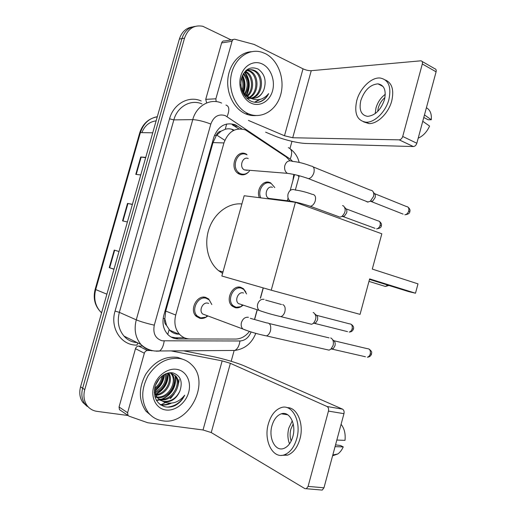 <?xml version="1.0" encoding="UTF-8"?>
<svg xmlns="http://www.w3.org/2000/svg" width="516" height="516" viewBox="0 0 516 516"><rect width="100%" height="100%" fill="white"/><g stroke="black" fill="none" stroke-linecap="round" stroke-linejoin="round"><path stroke-width="0.77" d="M241.359 306.472C239.334 307.749 237.27 308.142 235.173 307.665L232.245 306.143C224.853 300.48 232.2 284.451 240.798 287.348L243.423 288.689L245.9 292.133M259.393 197.686C255.82 189.998 263.089 179.529 269.829 182.529L270.874 183.019L265.198 182.451M206.606 316.856C204.407 318.308 202.143 318.785 199.815 318.295L196.261 316.373C189.011 310.226 196.802 294.565 205.645 297.377L208.864 299.087L203.22 297.171M248.738 171.828C246.151 174.589 243.21 175.446 239.927 174.389L238.676 173.789C228.962 168.713 235.786 149.272 245.668 153.794L246.538 154.2M234.135 130.167L233.464 129.851C230.768 128.684 228.046 128.484 225.292 129.252L221.067 131.18C218.668 131.528 217.03 133.057 216.146 135.76L214.533 135.14M290.057 160.779L286.058 156.851L245.481 129.942C235.502 127.084 228.317 131.419 223.938 142.938L175.737 315.037C173.821 322.887 175.169 329.401 179.794 334.568C182.696 337.464 186.173 338.935 190.223 338.986L235.683 339.051C241.004 338.889 245.59 336.355 249.434 331.446M166.584 325.493L164.81 318.714C164.14 321.545 164.727 323.803 166.584 325.493L169.622 330.15C171.854 332.556 174.666 333.897 178.065 334.181M216.146 135.76L221.067 131.18M216.049 136.101L213.011 142.584L165.72 311.064L164.907 318.372M292.978 179.82L293.83 174.434M254.485 319.43L257.071 310.032M260.348 298.164L263.179 287.889M242.004 128.987L235.167 124.756C225.221 121.892 218.075 126.143 213.734 137.508L163.824 315.295C161.94 322.958 163.262 329.343 167.777 334.445C170.699 337.4 174.215 338.902 178.33 338.954L189.488 338.967M179.142 379.544L177.904 386.129L179.142 379.544M174.247 393.863L170.822 398.171L174.247 393.863M165.475 402.564L160.65 404.931L165.475 402.564M128.097 415.522L97.002 411.362C92.777 410.749 89.416 408.73 86.927 405.318C83.915 400.835 83.192 395.604 84.759 389.638L184.528 38.145C187.972 28.664 194.061 24.71 202.807 26.284L231.142 39.919M291.966 141.332L289.992 148.473M234.09 350.725L231.174 361.284M87.146 406.376L82.734 402.299C79.748 397.855 79.025 392.682 80.573 386.781L179.362 39.081L181.929 38.616C184.276 31.412 188.682 27.335 195.145 26.393C188.682 27.335 184.276 31.412 181.929 38.616L82.657 388.2L181.929 38.616L184.528 38.145M89.249 407.898L84.817 403.802C81.818 399.339 81.096 394.134 82.657 388.2C81.096 394.134 81.818 399.339 84.817 403.802L89.249 407.898M184.451 337.799L175.685 337.774L171.086 337.038M232.232 124.762L238.947 128.897M113.991 269.159L109.257 267.63L113.965 269.262M119.009 251.498L114.249 250.073L109.257 267.63M145.66 157.69L140.713 157.006L135.773 174.382L140.765 174.937M145.757 157.354L140.713 157.006M132.373 204.459L127.516 203.42L122.55 220.887L127.394 221.977M132.419 204.31L127.516 203.42M141.874 132.644C144.68 125.652 149.434 121.724 156.122 120.86M179.362 39.081C181.69 31.921 186.076 27.864 192.52 26.922M206.664 102.942L205.736 99.343L215.875 98.808L232.052 41.274L221.628 42.931C222.17 41.396 223.144 40.745 224.537 40.983L233.226 39.577M205.736 99.343L221.628 42.931M265.63 132.167L273.725 135.573C283.213 139.623 298.274 143.306 306.123 143.474L413.322 146.55L399.19 139.855L292.72 137.753L284.49 135.753L248.422 120.421M422.062 61.43L434.717 68.686C436.001 68.989 436.459 70.034 436.091 71.827L422.32 63.965C422.701 62.146 422.249 61.094 420.966 60.804L311.251 70.692C308.684 70.763 305.943 70.144 303.021 68.822L254.169 44.447L234.999 39.293C233.587 39.048 232.606 39.706 232.052 41.274M399.19 139.855L399.216 139.855C400.835 139.662 401.996 138.533 402.712 136.469L416.838 143.242L436.091 71.827M416.838 143.242C416.135 145.273 414.974 146.376 413.348 146.55L413.322 146.55M402.712 136.469L422.32 63.965M215.875 98.808L216.159 101.613M384.485 99.627C386.387 90.345 384.227 85.088 377.996 83.856C370.198 84.553 364.47 90.113 360.819 100.543C358.839 109.947 361.103 115.223 367.624 116.358C375.216 115.532 380.834 109.953 384.485 99.627M385.278 94.318C380.782 97.666 377.673 102.239 375.964 108.05L375.19 113.617M423.778 117.5L428.228 119.783L431.279 119.757L424.481 114.9M384.942 97.589C381.73 100.272 379.505 103.742 378.267 107.992L377.68 111.469M363.509 121.841L368.895 123.563C377.377 124.111 388.6 113.204 391.747 100.904C394.172 89.9 392.025 82.921 385.297 79.961M356.73 100.697C354.015 113.526 357.13 120.699 366.07 122.221C374.539 122.75 385.768 111.791 388.922 99.459C391.502 86.869 388.587 79.722 380.182 78.019C371.327 77.058 359.884 88.371 356.73 100.697M418.212 138.159C423.126 135.972 426.919 131.941 429.583 126.059L422.759 121.292M431.279 119.757C431.776 113.997 430.209 110.024 426.577 107.844M248.454 113.778C235.883 108.521 227.808 90.384 231.368 74.285C234.774 58.127 248.918 48.13 261.747 52.187L265.263 53.58C278.189 59.927 285.142 79.006 280.704 94.654C276.453 110.379 261.638 119.506 248.48 113.791L248.454 113.778M255.949 115.552C252.453 115.848 249.015 115.287 245.629 113.855C234.348 109.089 226.453 94.047 227.846 79.18C229.149 64.3 239.553 52.355 251.395 51.697M249.48 97.64L246.996 98.498L250.641 98.259M251.35 98.059C262.309 95.208 263.424 75.072 253.679 70.731L252.601 70.266C250.234 69.421 247.906 69.608 245.61 70.815M246.68 98.201L250.886 98.375M251.898 98.169C263.302 95.86 264.798 75.078 254.807 70.621L253.73 70.15C249.467 68.88 245.913 70.215 243.068 74.156M246.803 98.317L248.622 97.576M249.157 97.279C258.245 92.57 257.955 75.072 249.189 71.182L247.229 70.447M249.705 97.524C259.271 93.241 259.322 75.065 250.305 71.073L247.764 70.215M246.906 95.911C253.885 89.861 252.608 75.626 245.132 71.814M247.474 96.318C255.11 90.487 253.859 75.091 245.868 71.511L245.648 71.401M244.61 93.744C248.499 86.514 248.009 79.948 243.146 74.046M244.339 95.408L244.661 95.041M245.19 94.389C249.763 86.611 249.241 79.606 243.629 73.382M242.236 89.978C243.397 85.824 243.133 81.896 241.443 78.193M242.843 91.19C244.674 86.088 244.345 81.315 241.856 76.865M243.133 93.383L248.409 97.485L250.337 98.098M253.543 98.298C258.316 97.64 261.747 94.828 263.844 89.855C260.89 96.814 256.252 99.401 249.925 97.614L248.615 96.995C244.1 94.318 241.488 90.145 240.772 84.476M246.642 70.324L246.216 70.26M247.19 70.131L246.422 70.086M263.844 89.855C266.682 80.877 264.785 73.943 258.148 69.06C250.273 65.951 244.661 69.15 241.32 78.658C239.811 88.791 242.92 96.24 250.647 101.007C253.498 102.361 256.413 102.71 259.38 102.065C263.418 100.794 266.514 97.976 268.662 93.609C263.225 100.059 256.858 101.4 249.55 97.64L248.615 96.995M262.347 64.029C270.81 68.067 275.46 80.593 272.532 90.887C269.726 101.233 259.935 107.109 251.389 103.277C242.797 99.594 237.676 86.811 240.733 76.155C243.668 65.442 253.924 59.83 262.347 64.029M245.629 113.855L248.48 113.791M243.739 92.616C245.745 86.495 245.339 80.709 242.507 75.259M245.603 96.976L246.113 96.215M246.493 95.595C250.641 87.159 250.112 79.303 244.894 72.027M254.794 102.265L260.193 99.42M243.397 92.112C245.126 86.385 244.745 80.96 242.249 75.839M246.145 95.299C250.034 87.088 249.512 79.438 244.565 72.337M254.478 102.22L259.458 99.582M257.884 102.31C262.599 101.188 266.192 98.285 268.662 93.609M222.59 273.37L218.623 270.687C207.871 262.044 203.672 243.9 209.161 228.414C214.585 212.895 228.723 202.595 241.894 203.955M369.643 278.892L415.496 293.211L417.992 283.871L372.288 269.088L381.821 233.793L295.429 202.298L271.229 290.198L360.058 314.36L369.643 278.892M369.501 279.408L408.711 291.624L415.496 293.211M271.229 290.198L221.848 276.021L244.178 195.745L295.429 202.298M247.267 170.37L244.307 169.874C238.805 167.029 242.617 155.987 248.215 158.522M249.48 170.983C247.016 173.905 244.139 174.847 240.856 173.808L239.695 173.253C230.575 168.493 236.973 150.24 246.248 154.477L247.074 154.858M370.785 190.14L372.204 190.675C373.681 191.907 374.113 193.868 373.487 196.551L370.23 201.311L367.553 202.059L365.741 201.143M373.39 192.255L374.203 193.332C375.274 194.229 375.583 195.641 375.138 197.57L372.791 200.988L371.249 201.543L403.093 214.108M205.794 315.147L202.659 313.98C198.544 310.529 202.904 301.628 207.922 303.189L208.683 303.453M207.619 316.16L206.097 317.14L200.698 317.908L197.376 316.115C190.572 310.348 197.867 295.642 206.174 298.267L209.199 299.88L211.824 304.543M330.679 337.948L330.891 338.032C333.117 339.328 333.865 341.792 333.13 345.417L330.943 349.151L329.105 350.145L326.48 349.545M332.672 339.734L333.368 340.399C334.974 341.34 335.516 343.114 334.987 345.72L333.413 348.403L332.078 349.126L365.438 356.762M270.99 198.918L268.597 198.357C263.489 195.609 267.224 185.044 272.48 187.334M342.521 205.607L343.63 206.013C346.165 209.27 345.565 212.76 341.844 216.481L340.005 217.152L337.87 216.365M260.819 197.873C257.078 190.701 263.934 180.342 270.429 183.232L271.416 183.696L274.783 187.579M342.656 216.572L342.16 216.436M344.804 207.445L345.72 208.574C346.81 209.419 347.133 210.838 346.675 212.811L344.436 216.101L343.101 216.585L374.984 228.311M241.34 304.537L238.463 303.589C234.277 300.415 238.386 291.308 243.262 292.92L243.565 293.011M313.16 312.496L313.683 312.67C316.747 315.637 316.598 319.23 313.251 323.455L311.58 324.28L309.278 323.706M242.926 305.369L240.966 306.672L236.076 307.278L233.342 305.853C226.401 300.544 233.284 285.49 241.359 288.199L243.829 289.463L246.551 293.926M315.218 314.173L316.089 315.018C317.534 315.902 317.998 317.559 317.488 319.997L315.779 322.784L314.567 323.377L347.532 331.64M120.505 410.407L119.454 409.639L119.054 407.008L127.6 412.729L144.338 353.208L135.482 348.687C136.056 347.068 137.101 346.197 138.63 346.068L142.751 346.049M119.054 407.008L135.482 348.687M183.973 350.88L212.424 356.504C222.615 358.485 237.65 362.948 244.765 366.121L342.508 409.136C343.895 409.981 344.372 411.491 343.953 413.671L328.447 411.104C328.885 408.891 328.415 407.363 327.047 406.511L230.375 363.322L222.157 360.877L171.538 350.99M127.6 412.729L128 415.412L129.071 416.193L147.776 422.752L203.027 429.976L211.238 432.556L304.84 488.6L306.343 488.729L308.091 486.401L323.971 487.794L343.953 413.671M323.971 487.794L322.229 490.084L320.72 489.955M308.091 486.401L328.447 411.104M150.666 350.499L147.524 350.525C145.983 350.661 144.919 351.557 144.338 353.208M292.836 436.626C296.519 424.21 289.45 410.768 281.33 413.806C276.982 415.386 273.861 419.353 271.971 425.706C268.275 437.865 275.202 451.835 283.755 448.469C287.954 446.811 290.979 442.87 292.836 436.626M292.275 420.824L288.812 428.112C287.386 433.711 287.625 438.942 289.534 443.805M293.211 423.907L290.856 429.157C289.786 433.337 289.889 437.297 291.179 441.045M281.452 455.364L287.638 455.131C293.314 452.874 297.403 447.527 299.912 439.097C304.317 424.036 297.113 407.105 287.225 407.685M268.372 423.823C263.341 440.29 272.725 459.433 284.477 454.764C290.147 452.493 294.236 447.133 296.752 438.677C301.763 421.727 292.108 403.564 281.162 407.627C275.215 409.749 270.952 415.148 268.372 423.823M332.601 455.783L337.754 454.003C340.038 452.397 341.869 450.023 343.25 446.888L340.521 445.527L335.542 444.869M335.058 446.669L343.25 446.888M341.082 424.313C344.359 428.454 345.668 433.801 345.01 440.361L336.838 440.045M162.734 420.83C156.935 420.011 152.149 417.302 148.376 412.723C140.958 401.912 140.868 389.561 148.105 375.68C156.78 362.78 167.448 357.085 180.11 358.594C184.657 359.497 188.534 361.581 191.746 364.844C210.857 382.401 188.991 425.519 162.734 420.83M152.543 416.735L145.976 411.188C138.572 400.422 138.481 388.142 145.686 374.339C154.329 361.51 164.959 355.853 177.575 357.375L184.276 359.82M158.438 398.803L159.657 399.081C171.705 401.758 182.406 383.085 174.55 375.293L170.59 372.739M158.851 399.197L160.611 399.648C172.679 402.325 183.393 383.607 175.53 375.809L170.306 372.958L169.171 372.849M156.961 396.972C168.816 398.404 178.085 380.653 170.661 373.255L170.183 372.752M157.303 397.468C169.267 399.571 179.271 381.356 171.628 373.765L170.557 372.739M155.787 394.701C165.739 393.779 172.544 380.369 168.093 373.042M156.051 395.32C166.604 394.908 173.969 380.292 168.68 372.926M155 391.844C162.869 387.974 166.339 382.008 165.404 373.952M155.148 392.624C163.101 390.522 168.371 380.479 166.133 373.642M154.839 387.935C158.883 384.994 161.25 381.04 161.927 376.074M154.787 389.064C159.844 385.8 162.553 381.227 162.914 375.351M154.297 392.508L157.012 397.733M160.179 400.242L163.495 401.358C170.925 401.848 176.414 398.339 179.961 390.844C182.851 381.692 180.613 375.745 173.247 373.01C165.939 371.256 157.019 378.163 154.871 387.303C153.323 397.623 156.787 404.138 165.243 406.84C168.358 407.447 171.518 407.085 174.724 405.75C179.11 403.454 182.438 399.926 184.715 395.166C179.039 402.254 172.292 404.596 164.469 402.19L163.462 401.719L164.423 401.906C171.531 402.222 176.711 398.533 179.961 390.844M154.929 387.058C154.4 391.496 155.413 395.25 157.973 398.307L163.462 401.719M154.884 396.623L155.877 396.843M155.045 396.939L156.709 397.378M177.091 369.398C186.392 371.017 191.668 381.788 188.637 392.437C185.741 403.112 175.156 411.368 165.765 409.968C156.335 408.737 150.53 397.842 153.697 386.8C156.729 375.732 167.842 367.611 177.091 369.398M178.942 381.485L178.065 385.13M173.137 395.108L170.261 398.61M155.535 385.104L159.625 378.254M154.871 390.896C160.605 386.871 163.811 381.369 164.488 374.397M155.722 394.547C164.481 389.728 168.597 382.562 168.061 373.049M156.503 400.506L161.056 399.713M162.417 399.229C171.86 394.353 176.266 386.865 175.614 376.757M160.373 404.744C163.849 405.492 167.487 404.983 171.28 403.209M156.213 383.452L158.502 379.621M154.826 390.36C160.141 386.484 163.198 381.253 163.998 374.668M155.574 394.134C163.985 389.387 168.01 382.395 167.642 373.152M156.335 400.21L160.166 399.565M161.173 399.242C170.525 396.191 176.859 384.684 175.027 375.874M160.012 404.48C163.191 405.144 166.545 404.738 170.054 403.267M167.397 407.111C175.027 406.382 180.8 402.396 184.715 395.166M167.752 334.42L169.151 329.614M225.292 129.252L226.634 124.001M164.81 318.714L163.179 318.346M213.011 142.584L223.938 142.938M165.72 311.064L175.737 315.037M292.656 161.373L290.237 159.057L225.286 115.616C218.545 113.643 213.721 116.461 210.825 124.059L154.297 325.157C152.762 333.375 155.374 338.593 162.14 340.799L239.985 340.979C245.035 340.605 248.744 337.606 251.105 331.975M152.072 350.822C147.737 349.964 144.048 347.861 141.003 344.514C135.418 337.793 133.844 329.576 136.269 319.856L192.752 119.641C196.428 105.651 210.431 97.885 221.641 103.084M137.791 342.927L136.972 345.088C121.428 345.707 109.76 328.228 115.055 311.09L169.545 118.828L173.847 119.886L192.752 119.641C197.66 119.867 203.685 121.337 210.825 124.059M156.135 351.19L159.334 351.099C161.824 349.538 163.437 346.172 164.185 341.005M169.545 118.828C173.531 103.703 188.914 95.344 201.234 100.988M202.027 103.948C191.043 98.949 177.394 106.431 173.847 119.886L119.351 312.348C117.009 321.687 118.577 329.614 124.034 336.122C127.439 340.031 131.832 342.198 137.198 342.63M84.759 389.638L80.573 386.781M154.297 325.157C146.783 323.455 140.771 321.687 136.269 319.856L119.351 312.348L115.055 311.09M232.832 350.461L234.857 350.441C237.534 348.977 239.243 345.823 239.985 340.979M254.614 319.462L257.2 310.077M260.477 298.203L263.308 287.922M287.206 201.246L288.096 198.021M290.173 190.488L294.559 174.595M297.622 175.317L299.003 176.736M290.237 159.057C292.598 152.807 291.959 149.008 288.328 147.666M227.085 116.59C229.723 110.024 229.356 106.186 225.976 105.09M233.684 130.38L232.142 129.361M240.372 287.78L240.508 287.277M269.41 182.941L269.552 182.432M134.934 342.36L135.121 341.605M234.877 126.181L237.811 126.181M175.685 337.774L178.33 338.954M157.309 116.693C149.001 118.274 143.364 123.582 140.391 132.618L139.72 132.838L95.176 289.231L95.699 289.566C93.512 298.345 95.138 305.775 100.575 311.845L101.588 312.819M152.73 132.805L140.391 132.618L95.699 289.566L106.883 294.178M216.785 135.108L224.834 140.326M122.982 220.983L127.949 203.51M136.218 174.434L141.165 157.051M109.676 267.772L114.675 250.202M292.72 137.753L311.251 70.692M284.49 135.753L303.021 68.822M383.053 285.741L385.368 286.457L387.838 285.122M374.532 193.623L406.318 206.477C408.395 206.735 409.194 208.251 408.704 211.012C407.95 213.276 406.66 214.54 404.834 214.791C408.124 214.366 409.781 213.321 409.801 211.657L408.704 211.012M409.781 211.741L409.801 211.657C410.42 210.173 409.794 208.638 407.917 207.051M292.095 161.353C297.88 161.831 304.188 163.391 311.013 166.036C313.754 166.262 314.715 168.474 313.902 172.666L313.786 173.066C312.58 176.337 310.825 178.201 308.523 178.671L306.356 177.897M290.65 173.815L287.38 173.337C285.084 171.686 284.213 169.177 284.761 165.817C286.032 161.837 288.289 160.257 291.54 161.082M333.917 340.728L367.186 348.648C369.72 348.719 370.746 350.48 370.262 353.944C369.708 355.743 368.74 356.827 367.366 357.201C369.437 357.046 370.804 356.034 371.481 354.157L370.262 353.944M371.494 354.124L371.481 354.157C371.197 353.067 373.191 352.28 369.005 349.035M250.337 318.333L266.74 322.932C270.081 322.913 271.319 325.538 270.455 330.814L270.339 331.22C269.455 333.755 268.152 335.316 266.424 335.897L264.018 335.419M245.822 330.201L242.836 328.976C241.365 327.434 240.869 325.396 241.353 322.874C242.649 318.804 245.003 316.94 248.409 317.288M346.049 208.838L377.873 220.829C379.86 221.074 380.608 222.557 380.124 225.286C379.415 227.433 378.228 228.633 376.557 228.891C379.744 228.414 381.318 227.414 381.279 225.885L380.124 225.286M381.26 225.95L381.279 225.885C381.917 224.441 381.272 222.918 379.331 221.325M312.986 194.422C315.366 195.113 316.095 197.37 315.173 201.201C314.083 204.188 312.47 205.884 310.342 206.297L308.355 205.632M293.159 201.633L290.321 201.117C288.25 199.602 287.47 197.312 287.986 194.242C289.173 190.501 291.288 188.979 294.32 189.669M316.553 315.308L349.435 323.835C351.725 323.951 352.622 325.615 352.131 328.821C351.564 330.646 350.596 331.724 349.222 332.065C351.351 331.943 352.738 330.956 353.383 329.098L352.131 328.821M353.383 329.085L353.383 329.098C354.079 327.357 353.299 325.725 351.035 324.209M282.755 304.556C285.032 305.704 285.696 308.226 284.755 312.128C283.877 314.625 282.568 316.127 280.833 316.624L278.685 316.147M261.844 311.387L259.174 310.413C257.652 308.955 257.123 306.968 257.587 304.446C258.793 300.654 260.967 298.938 264.108 299.319M211.238 432.556L230.375 363.322M203.027 429.976L222.157 360.877M327.047 406.511L342.508 409.136M138.63 346.068L147.524 350.525M243.423 288.689L238.257 287.148M169.622 330.15L179.794 334.568M124.034 336.122L141.003 344.514C144.925 348.223 149.53 350.39 154.819 351.015L234.857 350.441C244.881 348.958 251.86 343.256 255.775 333.349M86.927 405.318L82.734 402.299M295.346 190.004L299.267 175.75M299.241 162.417L297.848 158.36C296.19 154.665 293.791 151.607 290.643 149.182M267.959 182.825L268.152 182.129M233.477 130.484L231.503 129.174M233.013 125.111L235.947 125.104M101.71 312.374L100.575 311.845C94.751 305.653 92.945 298.125 95.163 289.27M157.277 116.816C148.608 118.39 142.771 123.698 139.746 132.754M399.216 139.855L413.348 146.55M383.04 86.488L377.996 83.856M368.895 123.563L366.07 122.221M253.73 70.15L252.601 70.266M249.228 70.602L248.112 70.718M249.55 97.634L248.873 97.672M222.996 271.906L218.623 270.687M368.966 281.388L385.368 286.457L388.929 285.464M244.307 169.874L287.38 173.337C293.92 174.202 300.963 175.982 308.523 178.671L368.114 202.072M239.695 173.253L237.65 173.079M313.257 166.945L370.327 190.133M372.791 200.988L370.23 201.311M202.659 313.98L242.836 328.976C249.796 331.814 257.658 334.123 266.424 335.897L329.105 350.145M197.376 316.115L195.338 315.334M206.948 315.908L206.097 317.14M269.236 323.532L329.06 337.87M333.413 348.403L330.943 349.151M294.965 189.978C300.325 190.617 306.156 192.094 312.457 194.416M268.597 198.357L290.321 201.117C296.526 202.188 303.202 203.91 310.342 206.297L340.005 217.152M344.436 216.101L341.844 216.481M265.656 300.119L281.478 304.505M238.463 303.589L259.174 310.413C265.675 312.76 272.893 314.831 280.833 316.624L311.58 324.28M233.342 305.853L231.291 305.162M242.191 305.124L240.966 306.672M315.779 322.784L313.251 323.455M306.343 488.729L322.229 490.084M128 415.412L119.454 409.639M287.799 414.812L281.33 413.806M287.638 455.131L284.477 454.764M337.754 454.003L332.814 454.983M148.376 412.723L145.976 411.188M175.53 375.809L174.55 375.293M171.628 373.765L170.661 373.255"/></g></svg>
